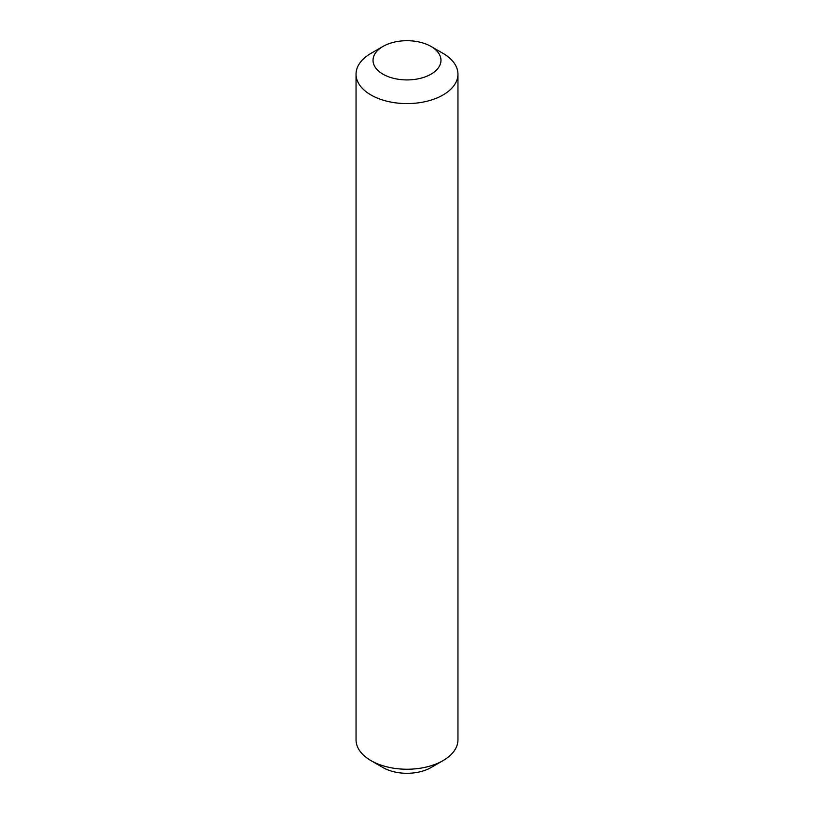 <?xml version="1.0" encoding="UTF-8"?>
<svg xmlns="http://www.w3.org/2000/svg" width="814" height="814" viewBox="0 0 814 814"><rect width="100%" height="100%" fill="white"/><g stroke="black" fill="none" stroke-linecap="round" stroke-linejoin="round"><path stroke-width="1.22" d="M382.977 46.449L370.97 53.378A50.956 29.416 0 0 0 356.044 74.176A50.956 29.416 0 0 0 370.97 94.984A50.956 29.416 0 0 0 426.495 101.353A50.956 29.416 0 0 0 457.956 74.176A50.956 29.416 0 0 0 443.03 53.378L431.023 46.449A33.964 19.607 180 0 1 431.023 74.176A33.964 19.607 180 0 1 382.977 74.176A33.964 19.607 180 0 1 382.977 46.449A33.964 19.607 180 0 1 431.023 46.449M457.956 74.176L457.956 739.824A50.956 29.416 180 0 1 443.03 760.622A50.956 29.416 180 0 1 370.97 760.622L370.97 760.622A50.956 29.416 180 0 1 356.044 739.824L356.044 74.176M382.977 767.551L370.97 760.622L382.977 767.551A33.964 19.607 0 0 0 431.023 767.551L443.03 760.622"/></g></svg>
